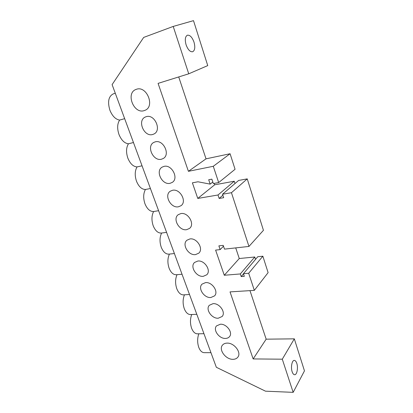 <?xml version="1.0" encoding="UTF-8"?>
<svg xmlns="http://www.w3.org/2000/svg" width="413" height="413" viewBox="0 0 413 413"><rect width="100%" height="100%" fill="white"/><g stroke="black" fill="none" stroke-linecap="round" stroke-linejoin="round"><path stroke-width="0.62" d="M144.096 110.648L145.144 110.256C155.185 106.317 146.703 85.46 136.46 89.27L135.898 89.476C125.5 93.23 133.771 114.194 144.096 110.648M150.42 188.534L145.433 189.484C143.285 193.521 143.13 198.302 144.978 203.831C147.178 209.076 150.058 211.642 153.621 211.523C151.55 215.643 151.416 220.413 153.218 225.818C155.314 230.836 158.065 233.252 161.468 233.061L166.584 232.364M142.046 165.814L137.044 166.914C134.814 170.858 134.643 175.654 136.533 181.307C138.789 186.691 141.757 189.417 145.433 189.484M133.456 142.531L128.448 143.786C126.135 147.627 125.95 152.438 127.88 158.22C130.198 163.754 133.249 166.651 137.044 166.914M124.654 118.665L119.636 120.08C117.24 123.817 117.034 128.639 119.011 134.555C121.386 140.244 124.535 143.321 128.448 143.786M158.597 210.707L153.621 211.523M186.614 229.68L189.5 228.435C195.241 224.285 188.147 212.008 180.863 213.583L178.24 214.688C172.314 218.766 179.252 231.104 186.614 229.68M178.437 206.789L180.997 205.71C187.254 201.611 180.083 188.431 172.541 190.279L170.264 191.219C163.801 195.235 170.817 208.482 178.437 206.789M170.053 183.315L172.247 182.412C179.051 178.406 171.829 164.224 164.002 166.377L162.113 167.136C155.081 171.044 162.154 185.303 170.053 183.315M161.447 159.227L163.238 158.515C170.631 154.663 163.367 139.362 155.242 141.85L153.775 142.423C146.145 146.161 153.254 161.54 161.447 159.227M152.619 134.509L153.966 133.993C161.968 130.348 154.694 113.818 146.248 116.667L145.242 117.049C136.992 120.565 144.106 137.178 152.619 134.509M115.284 93.245L113.255 93.885C108.521 96.374 107.406 101.841 109.92 110.292C112.357 116.136 115.594 119.398 119.636 120.08M227.129 343.12C234.223 342.713 241.744 352.625 237.826 357.173C236.711 358.598 235.074 359.315 232.917 359.32C225.735 359.573 218.394 349.63 222.473 345.134C223.552 343.833 225.1 343.162 227.129 343.12M182.03 274.237L176.268 274.738C173.305 274.795 170.92 272.632 169.124 268.254C167.404 263.091 167.502 258.368 169.418 254.088M189.495 294.495L183.449 294.872C180.688 294.877 178.468 292.827 176.8 288.733C175.127 283.71 175.2 279.023 177.022 274.671M196.805 314.308L190.491 314.561C187.915 314.52 185.85 312.584 184.301 308.748C182.67 303.865 182.722 299.219 184.456 294.81M203.955 333.699L197.399 333.823C194.998 333.74 193.077 331.902 191.632 328.309C190.052 323.57 190.078 318.97 191.715 314.515M189.918 238.941C196.939 237.651 203.929 249.029 198.725 253.195L195.514 254.599C188.416 255.745 181.575 244.315 186.96 240.216L189.918 238.941M197.817 261.042C204.616 259.978 211.502 270.644 206.737 274.795L203.273 276.323C196.397 277.247 189.655 266.54 194.585 262.446L197.817 261.042M205.519 282.611C212.117 281.754 218.895 291.779 214.533 295.889L210.842 297.52C204.172 298.248 197.538 288.181 202.05 284.123L205.519 282.611M213.036 303.658C219.453 302.992 226.118 312.45 222.117 316.503L218.234 318.222C211.75 318.764 205.225 309.27 209.365 305.269L213.036 303.658M220.377 324.215C226.618 323.72 233.169 332.666 229.504 336.647C228.549 337.793 227.202 338.386 225.457 338.433C219.143 338.81 212.731 329.827 216.526 325.893L220.377 324.215M193.996 42.136C192.159 37.196 189.944 34.888 187.363 35.213C185.143 36.55 184.725 39.772 186.108 44.878C187.972 49.782 190.166 52.074 192.685 51.744C194.926 50.427 195.364 47.221 193.996 42.136M296.797 363.388C296.152 361.478 295.331 360.482 294.33 360.404C292.001 360.121 290.592 367.338 292.156 371.788C292.802 373.667 293.612 374.648 294.593 374.73C296.962 375.004 298.331 367.792 296.797 363.388M210.955 352.676L204.172 352.661C201.942 352.547 200.145 350.807 198.798 347.436C197.264 342.836 197.269 338.293 198.808 333.797M174.394 253.536L168.943 254.14C165.763 254.258 163.207 251.971 161.261 247.284C159.501 241.997 159.619 237.248 161.617 233.04M224.285 275.259L240.32 273.948L241.202 276.576L244.32 276.328L243.438 273.695L248.683 273.267L254.336 290.354L230.026 291.893L253.159 358.933L282.296 359.191L293.163 392.35L265.492 391.178L216.34 367.281L112.104 84.619L143.678 37.423L173.212 26.432L188.741 73.808L158.076 83.385L188.416 171.318L213.284 166.289L218.673 182.567L213.335 183.542L211.874 179.159L208.699 179.758L210.165 184.126L197.961 181.782L192.391 182.83L197.775 198.431L218.002 194.998L219.153 198.452L223.676 197.698L222.53 194.229L231.45 192.711L248.956 246.437L224.491 249.127L223.211 245.363L218.869 245.859L220.155 249.607L215.607 250.102L224.285 275.259L239.266 258.523L235.72 247.893M197.775 198.431L214.683 184.792L214.213 183.382M188.416 171.318L206.03 158.84L178.721 76.937M218.673 182.567L235.064 169.289L230.087 153.739L206.03 158.84M234.997 183.553L234.248 181.235L214.683 184.792M222.53 194.229L238.626 180.44L247.242 178.875L263.442 230.32L248.956 246.437M240.32 273.948L254.78 257L239.266 258.523M254.78 257L255.544 259.364M243.438 273.695L257.795 256.705L262.859 256.205L268.109 272.632L254.336 290.354M249.973 290.633L266.158 339.171L294.319 338.841L304.464 370.869L293.163 392.35M173.212 26.432L193.501 20.65L207.744 65.6L188.741 73.808M282.296 359.191L294.319 338.841M253.159 358.933L266.158 339.171M213.284 166.289L230.087 153.739M210.165 184.126L212.824 182.014M220.155 249.607L223.49 246.189M218.002 194.998L234.248 181.235M219.153 198.452L222.87 195.251M231.45 192.711L247.242 178.875M241.202 276.576L243.494 273.86M248.683 273.267L262.859 256.205"/></g></svg>
